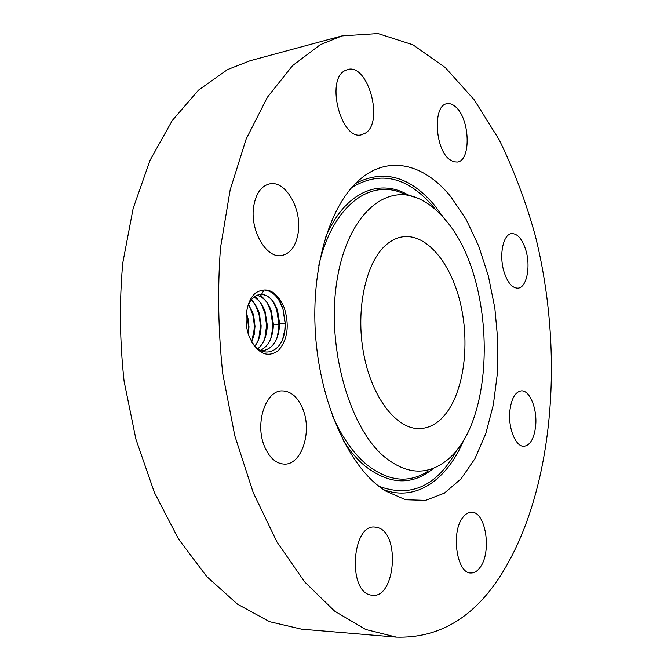<?xml version="1.0" encoding="UTF-8"?>
<svg xmlns="http://www.w3.org/2000/svg" width="671" height="671" viewBox="0 0 671 671"><rect width="100%" height="100%" fill="white"/><g stroke="black" fill="none" stroke-linecap="round" stroke-linejoin="round"><path stroke-width="1.01" d="M443.942 416.012C463.359 393.843 470.103 346.563 460.918 305.456C451.851 264.332 427.284 233.382 402.734 236.796C397.123 237.609 391.797 240.117 386.748 244.319C366.03 261.229 355.278 309.037 363.648 353.583C371.86 398.213 397.022 429.843 420.054 428.601C428.945 428.148 436.905 423.955 443.942 416.012M384.131 456.607C404.428 473.097 423.686 475.496 441.912 463.787C497.79 429.188 497.84 278.951 445.016 219.442C436.653 209.495 427.628 202.432 417.932 198.264C384.122 183.166 346.513 216.733 336.716 282.197C326.601 347.452 349.297 427.427 384.131 456.607M342.025 35.89L250.224 60.692L227.486 69.616L198.532 90.115L172.254 120.52L150.019 160.335L133.152 208.429L122.768 262.973C119.27 301.791 119.715 341.237 124.101 381.287L135.928 439.245L154.422 492.581L178.469 538.905L206.668 576.464L237.534 604.194L269.608 621.698L301.564 629.18L396.318 637.131C437.5 638.364 471.487 619.031 498.285 579.132C554.087 494.988 565.167 354.154 535.055 234.766C525.569 200.939 513.592 169.243 499.123 139.669L474.254 99.87L445.292 67.578L412.891 44.781L378.016 33.55L342.025 35.89L320.252 44.722L292.531 65.666L267.385 97.253L246.165 139.04L230.17 189.851L220.507 247.758C217.421 289.092 218.184 331.139 222.789 373.898L234.8 435.773L253.252 492.673L276.989 542L304.617 581.858L334.644 611.138L365.636 629.473L396.318 637.131M376.909 484.73L384.953 490.702L405.477 499.744L425.59 500.381L444.345 493.16L460.985 478.901L474.942 458.662L485.812 433.575L493.336 404.814L497.37 373.554L497.857 340.935L494.837 308.09L488.404 276.125L478.742 246.173L466.102 219.342L450.837 196.754C423.82 163.137 386.597 153.827 357.073 181.992C329.092 208.161 311.252 268.35 315.404 333.193C319.539 398.029 345.23 458.645 376.909 484.73M525.77 249.956C522.223 238.943 517.509 233.483 511.629 233.583C503.091 234.062 498.771 255.517 504.114 272.107C507.704 282.868 512.325 288.22 517.978 288.153C526.735 287.733 530.937 266.421 525.77 249.956M449.511 159.48L453.47 161.745L457.328 162.055C471.461 160.696 469.952 118.339 455.441 106.706C452.548 104.164 449.696 103.175 446.886 103.728C432.761 105.162 434.774 148.895 449.511 159.48M365.401 133.118C384.181 122.197 368.043 63.116 347.637 69.532L344.869 70.673C325.234 80.294 341.531 141.17 361.661 134.737L365.401 133.118M298.117 233.206C302.311 209.553 285.703 179.987 269.591 183.888C261.447 185.875 256.196 193.089 253.831 205.536C249.327 229.49 266.202 258.956 281.686 255.508C290.384 253.613 295.869 246.173 298.117 233.206M303.024 409.495C298.067 397.173 291.013 390.975 281.879 390.899C265.582 390.698 254.787 423.401 264.349 446.089C269.314 457.823 276.075 463.829 284.63 464.114C301.623 464.651 312.174 432.007 303.024 409.495M378.201 527.725L374.67 527.054C352.183 524.345 347.486 590.287 370.174 594.925L372.548 595.336C395.294 598.012 400.277 533.999 378.201 527.725M463.065 517.182C450.627 531.558 456.674 573.898 470.958 572.975C474.296 573.059 477.324 571.222 480.042 567.465C492.044 552.158 485.754 511.235 471.453 512.258C468.433 512.258 465.64 513.894 463.065 517.182M509.834 411.071C507.997 428.182 515.773 447.112 524.034 446.29C530.35 445.25 534.225 438.406 535.668 425.741C537.37 408.798 529.721 389.935 521.258 390.874C515.185 391.898 511.377 398.633 509.834 411.071M284.353 307.989C276.938 291.415 267.519 286.299 256.087 292.623C246.416 299.887 243.045 320.813 249.201 336.641C257.228 353.424 266.806 358.197 277.953 350.983C287.549 340.382 289.679 326.056 284.353 307.989M282.759 338.788L284.84 329.637L285.175 323.615L282.894 308.568C278.691 297.01 272.434 290.811 264.106 289.989L261.522 294.376L259.484 294.577C254.116 295.559 250.09 299.794 247.406 307.268M282.919 308.643L285.343 323.531L285.032 329.251C282.919 353.198 261.539 360.243 251.046 340.818M261.522 294.376C268.543 294.921 273.877 300.256 277.534 310.363L279.639 323.598C278.918 339.409 273.374 348.442 263.007 350.698L260.776 350.698M260.205 294.468C267.687 294.233 273.424 299.534 277.425 310.379L279.522 323.95L279.295 328.287C277.383 341.531 271.948 349.004 262.982 350.707M256.909 295.315C263.225 296.775 267.981 302.034 271.193 311.076L273.307 324.588L273.139 328.161C271.83 339.618 267.519 347.033 260.222 350.405M256.968 295.29C263.309 296.725 268.09 301.984 271.31 311.059L273.416 324.244C273.03 337.555 268.652 346.286 260.264 350.43M253.915 297.119C258.821 299.669 262.52 304.55 265.02 311.763L267.125 325.225L267.033 327.96C266.228 337.362 263.141 344.307 257.773 348.786M253.965 297.077C258.905 299.61 262.621 304.508 265.129 311.747L267.243 324.881C267.041 335.668 263.904 343.653 257.823 348.828M251.139 299.987C254.535 302.906 257.161 307.05 258.998 312.434L261.111 325.51C261.036 333.89 258.972 340.767 254.905 346.135M251.088 300.046C254.46 302.973 257.06 307.1 258.889 312.443L259.727 315.311L260.96 327.649C260.533 335.139 258.494 341.279 254.854 346.077M248.505 304.441L252.917 313.114L255.03 326.14L254.208 334.477L251.734 341.95M248.455 304.542L252.808 313.122L253.89 317.022L254.921 326.483L251.675 341.858M246.4 312.451L249 326.76L248.345 334.192M246.366 312.678L248.136 319.027L248.882 326.391L248.27 333.965M282.743 308.434L278.935 300.122M276.913 338.184L278.683 329.461L278.935 324.261L276.737 309.876L273.407 302.084M270.816 338.427L272.569 329.218L272.736 324.898L270.79 311.378L267.377 303.107M266.806 302.109L260.071 294.485M264.768 338.654L266.597 325.527L264.894 312.954L261.388 304.131M260.809 303.099L255.165 296.23M258.771 338.872L260.491 326.156L259.065 314.657L255.458 305.154M254.863 304.089L251.558 299.451M252.824 339.073L254.443 326.777L253.303 316.553L249.57 306.177M248.958 305.07L248.538 304.366M248.077 333.336L248.421 326.702L247.624 318.817L246.274 313.432M427.955 471.268C408.547 483.724 387.989 481.392 366.291 464.273C353.139 453.11 341.824 436.846 332.355 415.475M318.8 265.414C332.439 205.854 369.981 178.436 402.86 193.399L417.932 198.264M433.391 468.358C412.413 485.779 389.583 484.965 364.881 465.926C357.375 459.601 350.346 451.457 343.804 441.501M325.401 237.769C344.449 192.015 379.367 177.664 408.731 195.295M351.78 187.503C380.44 170.359 407.557 176.733 433.147 206.609L435.84 209.914M457.437 449.109C437.576 485.854 411.348 498.226 378.754 486.232M355.563 183.46C383.552 169.025 409.838 176.247 434.414 205.141L444.521 218.863M464.374 438.759C447.683 479.438 416.339 502.294 383.208 489.528M285.175 323.615L279.639 323.598M278.935 324.261L273.416 324.244M276.737 309.876L277.593 310.908M278.683 329.461L279.295 328.287M270.79 311.378L271.579 312.292M272.569 329.218L273.147 328.161M264.894 312.954L265.624 313.751M266.496 328.882L267.033 327.96M259.065 314.657L259.727 315.311M260.449 328.413L260.96 327.649M253.303 316.553L253.89 317.022M254.435 327.75L254.913 327.171M248.421 326.702L248.882 326.391M247.624 318.817L248.136 319.027"/></g></svg>
